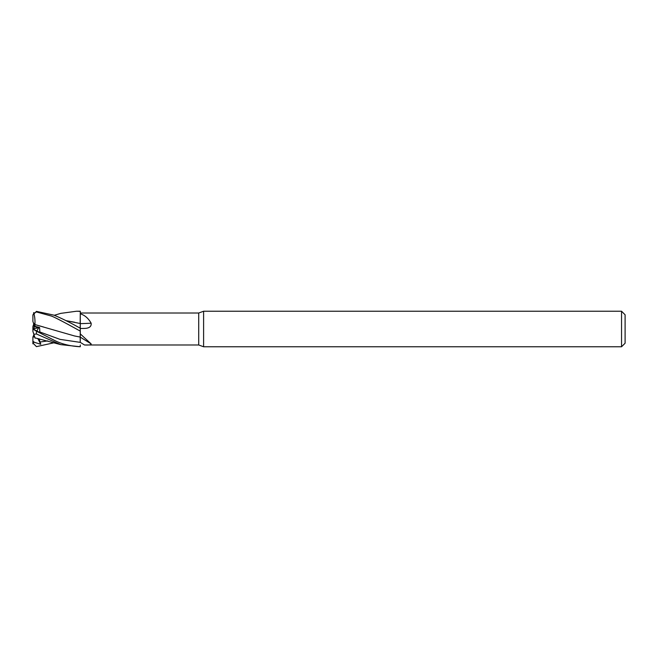<?xml version="1.0" encoding="UTF-8"?>
<svg xmlns="http://www.w3.org/2000/svg" width="658" height="658" viewBox="0 0 658 658"><rect width="100%" height="100%" fill="white"/><g stroke="black" fill="none" stroke-linecap="round" stroke-linejoin="round"><path stroke-width="0.99" d="M621.547 346.766L621.547 311.234L625.1 314.787L625.1 343.213L621.547 346.766L203.602 346.766L198.716 344.989L84.495 344.981C89.315 345.195 91.528 344.833 91.141 343.895L80.276 333.877L80.276 331.221L80.186 337.069L80.276 328.235C70.093 322.527 61.342 318.176 54.014 315.174L36.453 311.366L32.9 314.993L33.821 313.257L36.453 311.95L51.513 316.087C55.659 317.666 67.289 323.901 80.276 331.122M198.716 344.989L198.716 313.011L203.602 311.234L621.547 311.234M80.276 313.011L198.716 313.011M80.276 328.235L80.276 311.234L76.517 311.234L80.276 311.366M80.276 313.776C84.816 315.223 88.435 318.365 91.141 323.193C91.528 326.524 89.315 328.268 84.495 328.424L80.276 328.498M80.276 333.877L80.276 337.126L91.141 343.895M203.602 346.766L203.602 311.234M34.989 326.335L34.084 327.108L34.084 323.794L34.603 326.664L38.674 327.692L36.889 331.007L38.674 327.692L39.587 327.487L34.989 326.335L34.923 324.575L74.609 335.983L80.276 337.085M80.177 338.08L80.161 337.06M32.9 328.383L32.9 331.418L33.821 334.248L36.453 333.993L36.453 331.163L54.014 340.161C61.342 343.986 70.093 346.182 80.276 346.75L60.742 344.627L34.997 337.875L33.607 333.59M32.9 328.975L40.78 332.981L39.834 331.977L60.026 339.364L80.218 342.366L80.177 337.052M80.202 328.194L80.177 325.792M80.177 323.563L80.276 311.292L80.177 323.563M80.276 346.569L80.276 344.981M80.227 342.366L80.276 337.069M80.276 323.637A260.683 108.2 -165.8 0 0 91.141 323.193M80.276 328.391L80.276 323.473M65.849 320.594L80.276 323.53L80.227 328.375M33.953 334.651L32.9 336.995L34.693 336.945L34.084 336.97L34.084 335.062M34.084 329.584L34.084 328.729L38.674 327.692L34.603 326.664L32.9 321.384L32.9 314.993M34.084 328.729L34.084 327.108M32.933 329L34.084 328.408L32.941 329M33.953 323.349L32.9 326.582L32.9 331.418M36.453 333.993L60.742 344.627M34.084 328.194L32.9 328.868M32.9 343.805L32.9 341.263L34.537 342.349L40.78 344.29L39.085 338.771M54.301 342.711L36.453 346.634L32.9 343.007M35.104 338.204L34.923 337.636L35.104 338.204M36.461 331.163L32.999 329.164M39.834 331.977L39.587 327.487M34.915 324.583L34.932 324.559C35.154 319.821 34.71 315.84 33.607 312.616M34.932 324.559L43.699 327.042M74.609 322.231L65.932 320.635M54.301 315.289L60.742 313.373L76.517 311.234M32.9 341.263L32.9 336.995M34.603 336.649L33.821 334.248M40.78 344.29L37.786 338.475M80.276 342.366A259.063 228.466 -151.7 0 1 84.495 344.981M39.834 342.045L47.845 340.91M32.9 342.374L34.537 342.349M32.9 329.115L34.537 329.814M36.453 311.95L36.453 311.366"/></g></svg>
